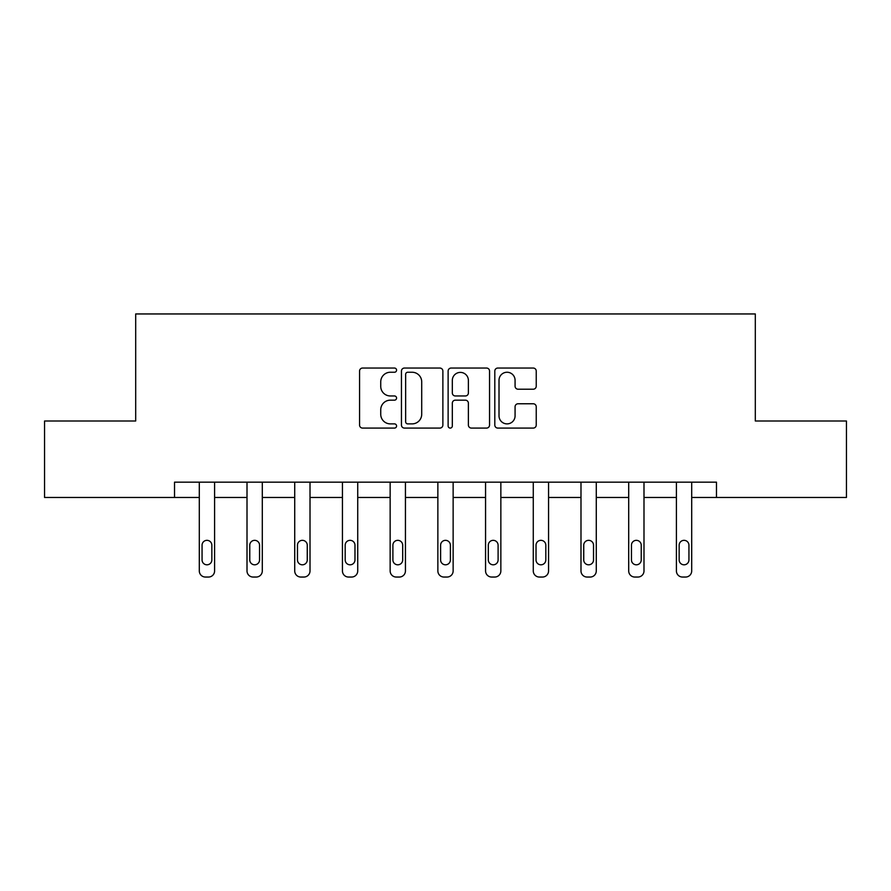 <?xml version="1.0" encoding="UTF-8"?>
<svg xmlns="http://www.w3.org/2000/svg" width="891" height="891" viewBox="0 0 891 891"><rect width="100%" height="100%" fill="white"/><g stroke="black" fill="none" stroke-linecap="round" stroke-linejoin="round"><path stroke-width="1.34" d="M396.573 370.144A2.105 2.105 0 0 0 394.468 368.05L362.57 368.05A3.007 3.007 0 0 0 359.563 371.046L359.563 425.085A3.007 3.007 0 0 0 362.57 428.081L394.468 428.081A2.105 2.105 0 0 0 396.573 425.987A2.105 2.105 0 0 0 394.468 423.882L390.336 423.882A9.612 9.612 0 0 1 380.735 414.27L380.735 409.771A9.612 9.612 0 0 1 390.336 400.17L394.468 400.17A2.105 2.105 0 0 0 396.573 398.065A2.105 2.105 0 0 0 394.468 395.96L390.336 395.96A9.612 9.612 0 0 1 380.735 386.36L380.735 381.849A9.612 9.612 0 0 1 390.336 372.249L394.468 372.249A2.105 2.105 0 0 0 396.573 370.144M533.23 389.211A3.007 3.007 0 0 0 536.237 386.204L536.237 371.046A3.007 3.007 0 0 0 533.23 368.05L497.813 368.05A3.007 3.007 0 0 0 494.806 371.046L494.806 425.085A3.007 3.007 0 0 0 497.813 428.081L533.23 428.081A3.007 3.007 0 0 0 536.237 425.085L536.237 406.775A3.007 3.007 0 0 0 533.23 403.768L518.072 403.768A3.007 3.007 0 0 0 515.076 406.775L515.076 415.852A8.03 8.03 0 0 1 507.046 423.882A8.03 8.03 0 0 1 499.016 415.852L499.016 380.279A8.03 8.03 0 0 1 507.046 372.249A8.03 8.03 0 0 1 515.076 380.279L515.076 386.204A3.007 3.007 0 0 0 518.072 389.211L533.23 389.211M174.525 497.456L44.55 497.456L44.55 420.998L135.688 420.998L135.688 313.955L755.312 313.955L755.312 420.998L846.45 420.998L846.45 497.456L716.475 497.456L716.475 482.165L174.525 482.165L174.525 497.456L199.306 497.456L199.306 570.919A6.114 6.114 0 0 0 205.42 577.045L208.483 577.045A6.114 6.114 0 0 0 214.597 570.919L214.597 497.456L247.007 497.456L247.007 570.919A6.114 6.114 0 0 0 253.133 577.045L256.185 577.045A6.114 6.114 0 0 0 262.299 570.919L262.299 497.456L294.721 497.456L294.721 570.919A6.114 6.114 0 0 0 300.835 577.045L303.898 577.045A6.114 6.114 0 0 0 310.012 570.919L310.012 497.456L342.434 497.456L342.434 570.919A6.114 6.114 0 0 0 348.548 577.045L351.611 577.045A6.114 6.114 0 0 0 357.725 570.919L357.725 497.456L390.147 497.456L390.147 570.919A6.114 6.114 0 0 0 396.261 577.045L399.324 577.045A6.114 6.114 0 0 0 405.438 570.919L405.438 497.456L437.86 497.456L437.86 570.919A6.114 6.114 0 0 0 443.974 577.045L447.026 577.045A6.114 6.114 0 0 0 453.14 570.919L453.14 497.456L485.562 497.456L485.562 570.919A6.114 6.114 0 0 0 491.676 577.045L494.739 577.045A6.114 6.114 0 0 0 500.853 570.919L500.853 482.165M442.872 371.046A3.007 3.007 0 0 0 439.876 368.05L404.447 368.05A3.007 3.007 0 0 0 401.451 371.046L401.451 425.085A3.007 3.007 0 0 0 404.447 428.081L439.876 428.081A3.007 3.007 0 0 0 442.872 425.085L442.872 371.046M451.124 368.05L486.553 368.05A3.007 3.007 0 0 1 489.549 371.046L489.549 425.085A3.007 3.007 0 0 1 486.553 428.081L471.395 428.081A3.007 3.007 0 0 1 468.388 425.085L468.388 403.166A3.007 3.007 0 0 0 465.392 400.17L455.334 400.17A3.007 3.007 0 0 0 452.327 403.166L452.327 425.987A2.105 2.105 0 0 1 450.233 428.081A2.105 2.105 0 0 1 448.128 425.987L448.128 371.046A3.007 3.007 0 0 1 451.124 368.05M500.853 570.919L500.853 497.456L533.275 497.456L533.275 570.919A6.114 6.114 0 0 0 539.389 577.045L542.452 577.045A6.114 6.114 0 0 0 548.566 570.919L548.566 482.165M548.566 570.919L548.566 497.456L580.988 497.456L580.988 570.919A6.114 6.114 0 0 0 587.102 577.045L590.165 577.045A6.114 6.114 0 0 0 596.279 570.919L596.279 482.165M596.279 570.919L596.279 497.456L628.701 497.456L628.701 570.919A6.114 6.114 0 0 0 634.815 577.045L637.867 577.045A6.114 6.114 0 0 0 643.993 570.919L643.993 497.456L676.403 497.456L676.403 570.919A6.114 6.114 0 0 0 682.517 577.045L685.58 577.045A6.114 6.114 0 0 0 691.694 570.919L691.694 497.456L716.475 497.456M407.755 372.249A2.105 2.105 0 0 0 405.65 374.354L405.65 421.777A2.105 2.105 0 0 0 407.755 423.882L412.099 423.882A9.612 9.612 0 0 0 421.71 414.27L421.71 381.849A9.612 9.612 0 0 0 412.099 372.249L407.755 372.249M468.388 380.424A8.03 8.03 0 0 0 460.357 372.393A8.03 8.03 0 0 0 452.327 380.424L452.327 392.964A3.007 3.007 0 0 0 455.334 395.96L465.392 395.96A3.007 3.007 0 0 0 468.388 392.964L468.388 380.424M214.597 482.165L214.597 570.919M199.306 482.165L199.306 570.919M211.846 559.916A4.889 4.889 0 0 1 206.946 564.805A4.889 4.889 0 0 1 202.057 559.916L202.057 545.236A4.889 4.889 0 0 1 206.946 540.336A4.889 4.889 0 0 1 211.846 545.236L211.846 559.916M205.42 577.045L208.483 577.045M262.299 482.165L262.299 570.919M247.007 482.165L247.007 570.919M259.548 559.916A4.889 4.889 0 0 1 254.659 564.805A4.889 4.889 0 0 1 249.77 559.916L249.77 545.236A4.889 4.889 0 0 1 254.659 540.336A4.889 4.889 0 0 1 259.548 545.236L259.548 559.916M253.133 577.045L256.185 577.045M310.012 482.165L310.012 570.919M294.721 482.165L294.721 570.919M307.261 559.916A4.889 4.889 0 0 1 302.372 564.805A4.889 4.889 0 0 1 297.471 559.916L297.471 545.236A4.889 4.889 0 0 1 302.372 540.336A4.889 4.889 0 0 1 307.261 545.236L307.261 559.916M300.835 577.045L303.898 577.045M357.725 482.165L357.725 570.919M342.434 482.165L342.434 570.919M354.974 559.916A4.889 4.889 0 0 1 350.074 564.805A4.889 4.889 0 0 1 345.185 559.916L345.185 545.236A4.889 4.889 0 0 1 350.074 540.336A4.889 4.889 0 0 1 354.974 545.236L354.974 559.916M348.548 577.045L351.611 577.045M405.438 482.165L405.438 570.919M390.147 482.165L390.147 570.919M402.687 559.916A4.889 4.889 0 0 1 397.787 564.805A4.889 4.889 0 0 1 392.898 559.916L392.898 545.236A4.889 4.889 0 0 1 397.787 540.336A4.889 4.889 0 0 1 402.687 545.236L402.687 559.916M396.261 577.045L399.324 577.045M453.14 482.165L453.14 570.919M437.86 482.165L437.86 570.919M450.389 559.916A4.889 4.889 0 0 1 445.5 564.805A4.889 4.889 0 0 1 440.611 559.916L440.611 545.236A4.889 4.889 0 0 1 445.5 540.336A4.889 4.889 0 0 1 450.389 545.236L450.389 559.916M443.974 577.045L447.026 577.045M485.562 482.165L485.562 570.919M498.102 559.916A4.889 4.889 0 0 1 493.213 564.805A4.889 4.889 0 0 1 488.313 559.916L488.313 545.236A4.889 4.889 0 0 1 493.213 540.336A4.889 4.889 0 0 1 498.102 545.236L498.102 559.916M533.275 482.165L533.275 570.919M545.815 559.916A4.889 4.889 0 0 1 540.926 564.805A4.889 4.889 0 0 1 536.026 559.916L536.026 545.236A4.889 4.889 0 0 1 540.926 540.336A4.889 4.889 0 0 1 545.815 545.236L545.815 559.916M580.988 482.165L580.988 570.919M593.529 559.916A4.889 4.889 0 0 1 588.628 564.805A4.889 4.889 0 0 1 583.739 559.916L583.739 545.236A4.889 4.889 0 0 1 588.628 540.336A4.889 4.889 0 0 1 593.529 545.236L593.529 559.916M491.676 577.045L494.739 577.045M539.389 577.045L542.452 577.045M587.102 577.045L590.165 577.045M643.993 482.165L643.993 570.919M628.701 482.165L628.701 570.919M641.23 559.916A4.889 4.889 0 0 1 636.341 564.805A4.889 4.889 0 0 1 631.452 559.916L631.452 545.236A4.889 4.889 0 0 1 636.341 540.336A4.889 4.889 0 0 1 641.23 545.236L641.23 559.916M634.815 577.045L637.867 577.045M691.694 482.165L691.694 570.919M676.403 482.165L676.403 570.919M688.943 559.916A4.889 4.889 0 0 1 684.054 564.805A4.889 4.889 0 0 1 679.154 559.916L679.154 545.236A4.889 4.889 0 0 1 684.054 540.336A4.889 4.889 0 0 1 688.943 545.236L688.943 559.916M682.517 577.045L685.58 577.045"/></g></svg>
